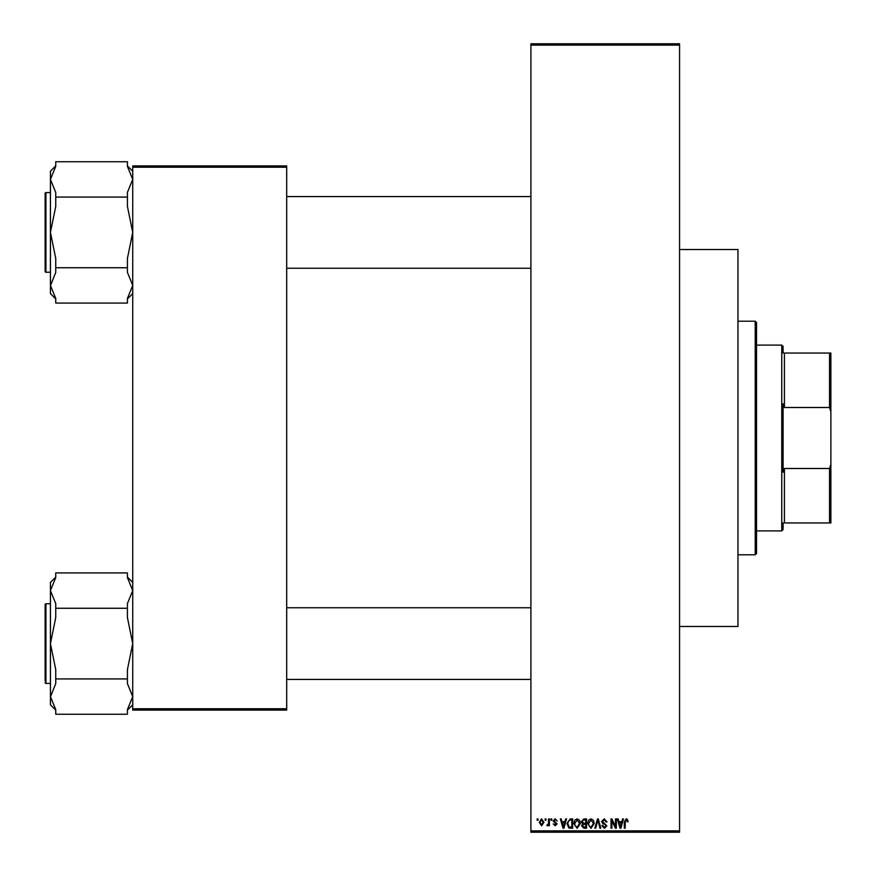 <?xml version="1.0" encoding="UTF-8"?>
<svg xmlns="http://www.w3.org/2000/svg" width="876" height="876" viewBox="0 0 876 876"><rect width="100%" height="100%" fill="white"/><g stroke="black" fill="none" stroke-linecap="round" stroke-linejoin="round"><path stroke-width="1.31" d="M545.146 820.254L545.146 818.929L545.989 818.929L545.989 820.254L545.146 820.254M548.529 822.433L548.529 818.929L549.372 818.929L549.372 825.685L548.529 825.685L548.529 824.601L547.522 825.805L546.712 825.444L548.365 823.812L548.529 822.433M550.938 820.254L550.938 818.929L551.781 818.929L551.781 820.254L550.938 820.254M553.106 820.987L555.154 818.808L557.213 820.976L555.099 819.772L553.96 820.823L557.092 823.878L555.187 825.805L553.227 823.878L555.154 824.842L556.249 824.02L553.106 820.987M564.889 821.699L565.622 818.929L566.509 818.929L563.936 828.214L563.049 828.214L560.355 818.929L561.231 818.929L561.965 821.699L564.889 821.699M577.12 818.808L579.551 820.264L580.383 823.451L577.12 828.335L573.868 823.56L574.7 820.232L577.12 818.808M590.993 818.808L593.424 820.264L594.257 823.451L590.993 828.335L587.741 823.56L588.584 820.232L590.993 818.808M626.22 818.808L627.534 819.465L628.037 821.699L627.194 821.819L626.176 819.892L625.267 820.593L625.146 828.214L624.303 828.214L624.303 821.907L626.22 818.808M530.911 830.875L679.568 830.875L679.568 832.2L530.911 832.2L530.911 43.8L679.568 43.8L679.568 45.125L530.911 45.125M679.568 830.875L679.568 45.125M621.84 821.699L622.573 818.929L623.46 818.929L620.887 828.214L620 828.214L617.306 818.929L618.182 818.929L618.916 821.699L621.84 821.699M615.489 826.364L615.489 818.929L616.343 818.929L616.343 828.214L615.434 828.214L611.875 820.768L611.875 828.214L611.032 828.214L611.032 818.929L611.93 818.929L615.489 826.364M601.615 821.502L604.254 818.808L607.046 821.94L606.203 822.06L604.177 819.892L602.458 821.48L606.805 825.794L604.396 828.335L601.856 825.564L602.699 825.444L604.374 827.251L605.962 825.761L605.699 824.82L602.896 823.714L601.615 821.502M594.815 828.214L597.476 818.929L598.297 818.929L600.805 828.214L599.929 828.214L597.936 820.013L595.702 828.214L594.815 828.214M581.346 821.655L583.92 818.929L586.537 818.929L586.537 828.214L583.909 828.214L581.587 825.882L582.496 823.933L581.346 821.655M566.991 823.626L570.177 818.929L572.663 818.929L572.663 828.214L568.951 828.05L566.991 823.626M539.233 822.378L541.587 818.808L543.941 822.301L541.587 825.805L539.233 822.378M537.185 820.254L537.185 818.929L538.028 818.929L538.028 820.254L537.185 820.254M132.725 165.914L286.693 165.914L286.693 167.239L132.725 167.239L132.725 165.914M286.693 708.761L286.693 710.086L132.725 710.086L132.725 708.761L286.693 708.761L286.693 167.239M132.725 708.761L132.725 167.239M620.766 825.488L621.555 822.783L619.201 822.783L620.383 827.251L620.766 825.488M590.982 827.251L593.413 823.44L591.004 819.892L588.584 823.593L588.946 825.696L590.982 827.251M585.694 827.13L585.694 824.36L583.219 824.447L582.43 825.729L584.215 827.13L585.694 827.13M585.694 823.276L585.694 820.013L583.022 820.133L582.19 821.644L584.018 823.276L585.694 823.276M577.109 827.251L579.54 823.44L577.131 819.892L574.711 823.593L575.072 825.696L577.109 827.251M571.809 827.13L571.809 820.013L570.298 820.013L568.174 821.37L567.834 823.637L569.115 826.944L571.809 827.13M563.815 825.488L564.604 822.783L562.25 822.783L563.432 827.251L563.815 825.488M541.609 824.842L543.098 822.312L541.565 819.772L540.076 822.312L541.609 824.842M783.089 522.95L784.414 522.95L783.089 522.95L783.089 529.586L781.764 530.911L781.764 345.089L756.546 345.089M781.764 345.089L783.089 346.414L783.089 353.05L784.414 353.05L784.414 407.504L783.089 403.77L783.089 472.23L784.414 468.496L784.414 522.95L829.55 522.95L829.55 468.496L830.875 464.313L830.875 522.95L829.55 522.95M829.55 353.05L830.875 353.05L830.875 411.687L829.55 407.504L829.55 353.05L783.089 353.05M784.414 468.496L829.55 468.496M830.875 411.687L830.875 464.313M784.414 407.504L829.55 407.504M755.221 321.196L756.546 322.532L756.546 553.468L755.221 554.804L755.221 321.196L737.964 321.196M755.221 554.804L737.964 554.804M679.568 249.529L737.964 249.529L737.964 626.471L679.568 626.471M530.911 196.574L286.693 196.574M530.911 268.242L286.693 268.242M132.725 171.203L127.414 165.903M127.414 166.385L132.725 179.405L127.414 192.424L127.414 197.078L55.746 197.078L55.746 192.424L50.436 179.405L55.746 166.385L55.746 161.742L127.414 161.742L127.414 166.385M127.414 197.078L127.414 206.364L132.725 232.403L127.414 258.442L127.414 272.381L132.725 285.401L127.414 298.42L127.414 303.074L55.746 303.074L55.746 298.42L50.436 285.401L50.436 293.602L55.746 298.913M45.125 193.388A0.799 0.799 0 0 1 45.924 192.589L50.436 192.589L45.924 192.589A0.799 0.799 0 0 0 45.125 193.388L45.125 271.429A0.799 0.799 0 0 0 45.924 272.228L50.436 272.228M127.414 267.738L55.746 267.738L55.746 258.442L50.436 232.403L55.746 206.364L55.746 197.078M55.746 165.903L50.436 171.203L50.436 285.707L55.746 272.381L55.746 267.738M45.125 678.101L45.125 609.083M286.693 679.426L530.911 679.426M286.693 607.758L530.911 607.758M132.725 582.398L127.414 577.087M127.414 577.58L132.725 590.599L127.414 603.619L127.414 608.262L55.746 608.262L55.746 603.619L50.436 590.599L55.746 577.58L55.746 572.926L127.414 572.926L127.414 577.58M127.414 608.262L127.414 617.558L132.725 643.597L127.414 669.636L127.414 683.576L132.725 696.595L127.414 709.615L127.414 714.258L55.746 714.258L55.746 709.615L50.436 696.595L50.436 704.797L55.746 710.097M50.436 603.772L45.924 603.772A0.799 0.799 0 0 0 45.125 604.571L45.125 680.762M45.125 606.433L45.125 604.571A0.799 0.799 0 0 1 45.924 603.772L45.924 683.411A0.799 0.799 0 0 1 45.125 682.612M45.924 683.411L50.436 683.411M127.414 678.922L55.746 678.922L55.746 669.636L50.436 643.597L55.746 617.558L55.746 608.262M55.746 577.087L50.436 582.398L50.436 696.902L55.746 683.576L55.746 678.922M45.924 192.589L45.924 272.228M781.764 530.911L756.546 530.911M132.725 293.602L127.414 298.913M132.725 704.797L127.414 710.097"/></g></svg>

